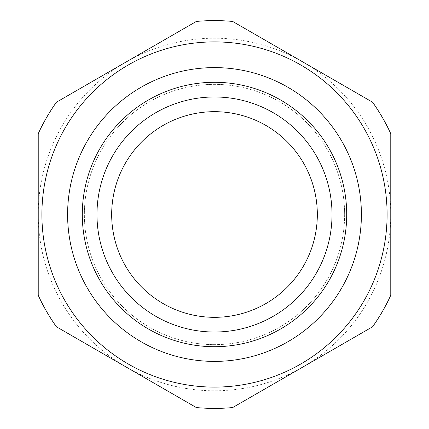 <?xml version="1.0" encoding="UTF-8"?>
<svg xmlns="http://www.w3.org/2000/svg" width="429" height="429" viewBox="0 0 429 429"><rect width="100%" height="100%" fill="white"/><g stroke="black" fill="none" stroke-linecap="round" stroke-linejoin="round"><path stroke-width="0.32" stroke-dasharray="2.15 1.61" d="M387.103 214.5A172.603 172.603 0 0 1 214.5 387.103A172.603 172.603 0 0 1 41.897 214.5A172.603 172.603 0 0 1 214.5 41.897A172.603 172.603 0 0 1 387.103 214.5M344.632 214.5A130.132 130.132 0 0 1 214.5 344.632A130.132 130.132 0 0 1 84.368 214.5A130.132 130.132 0 0 1 214.5 84.368A130.132 130.132 0 0 1 344.632 214.5A130.132 130.132 0 0 1 214.5 344.632A130.132 130.132 0 0 1 84.368 214.5A130.132 130.132 0 0 1 214.5 84.368A130.132 130.132 0 0 1 344.632 214.5M361.395 214.5A146.895 146.895 0 0 1 214.5 361.395A146.895 146.895 0 0 1 67.605 214.5A146.895 146.895 0 0 1 214.5 67.605A146.895 146.895 0 0 1 361.395 214.5A146.895 146.895 0 0 1 214.5 361.395A146.895 146.895 0 0 1 67.605 214.5A146.895 146.895 0 0 1 214.5 67.605A146.895 146.895 0 0 1 361.395 214.5M214.5 96.981A117.519 117.519 0 0 0 96.981 214.5A117.519 117.519 0 0 0 214.5 332.019A117.519 117.519 0 0 0 332.019 214.5A117.519 117.519 0 0 0 214.5 96.981M214.5 317.326A102.826 102.826 0 0 1 111.674 214.5A102.826 102.826 0 0 1 214.5 111.674A102.826 102.826 0 0 1 317.326 214.5A102.826 102.826 0 0 1 214.5 317.326M56.403 326.769A193.903 193.903 0 0 1 38.224 295.281L38.224 133.719A193.903 193.903 0 0 1 56.403 102.231L196.321 21.45A193.903 193.903 0 0 1 232.679 21.45L372.597 102.231A193.903 193.903 0 0 1 390.776 133.719L390.776 295.281A193.903 193.903 0 0 1 372.597 326.769L232.679 407.55A193.903 193.903 0 0 1 196.321 407.55L56.403 326.769M38.224 214.5A176.276 176.276 0 0 0 302.638 367.16A176.276 176.276 0 0 0 302.638 61.84A176.276 176.276 0 0 0 38.224 214.5"/><path stroke-width="0.64" d="M387.103 214.5A172.603 172.603 0 0 1 214.5 387.103A172.603 172.603 0 0 1 41.897 214.5A172.603 172.603 0 0 1 214.5 41.897A172.603 172.603 0 0 1 387.103 214.5M82.293 214.5A132.207 132.207 0 0 0 214.5 346.707A132.207 132.207 0 0 0 346.707 214.5A132.207 132.207 0 0 0 214.5 82.293A132.207 132.207 0 0 0 82.293 214.5M361.395 214.5A146.895 146.895 0 0 1 214.5 361.395A146.895 146.895 0 0 1 67.605 214.5A146.895 146.895 0 0 1 214.5 67.605A146.895 146.895 0 0 1 361.395 214.5M214.5 332.019A117.519 117.519 0 0 1 96.981 214.5A117.519 117.519 0 0 1 214.5 96.981A117.519 117.519 0 0 1 332.019 214.5A117.519 117.519 0 0 1 214.5 332.019M214.5 111.674A102.826 102.826 0 0 0 111.674 214.5A102.826 102.826 0 0 0 214.5 317.326A102.826 102.826 0 0 0 317.326 214.5A102.826 102.826 0 0 0 214.5 111.674M56.403 326.769A193.903 193.903 0 0 1 38.224 295.281L38.224 133.719A193.903 193.903 0 0 1 56.403 102.231L196.321 21.45A193.903 193.903 0 0 1 232.679 21.45L372.597 102.231A193.903 193.903 0 0 1 390.776 133.719L390.776 295.281A193.903 193.903 0 0 1 372.597 326.769L232.679 407.55A193.903 193.903 0 0 1 196.321 407.55L56.403 326.769"/></g></svg>
